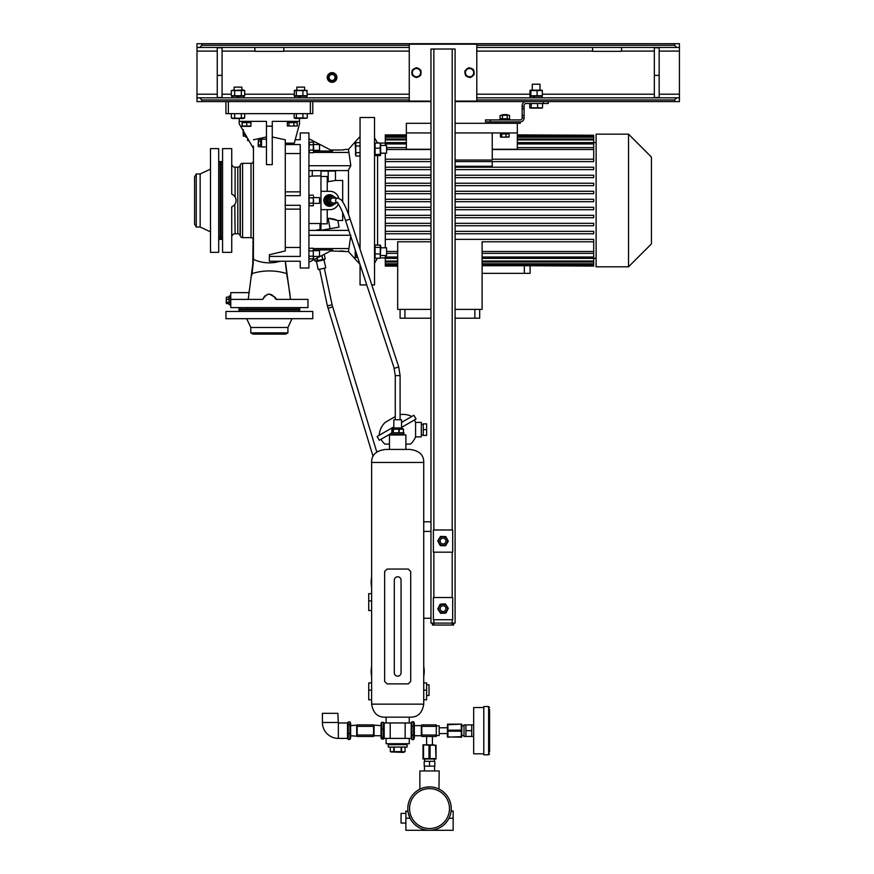 <?xml version="1.0" encoding="UTF-8"?>
<svg xmlns="http://www.w3.org/2000/svg" width="874" height="874" viewBox="0 0 874 874"><rect width="100%" height="100%" fill="white"/><g stroke="black" fill="none" stroke-linecap="round" stroke-linejoin="round"><path stroke-width="1.31" d="M411.195 723.344L411.927 721.76L413.588 721.76L413.588 739.59L414.331 738.017L414.331 723.344L413.588 721.76M411.195 738.017L411.927 739.59L413.588 739.59M411.927 739.59L411.927 735.132L413.588 735.132M411.927 735.132L411.927 726.218L413.588 726.218M411.927 726.218L411.927 721.76M383.435 729.135L383.435 739.054L381.774 739.054L381.042 738.017L381.042 723.344L381.774 722.306L383.435 722.306L383.435 729.135L381.774 729.135L381.774 722.306M384.178 738.017L383.435 739.054M381.774 739.054L381.774 729.135M383.435 737.503L381.774 737.503M384.178 723.344L383.435 722.306M347.513 738.017L348.245 739.437L348.245 733.603L349.906 733.603L349.906 739.437L350.649 738.017L350.649 723.344L349.906 721.924L349.906 733.603M348.245 739.437L349.906 739.437M348.245 733.603L348.245 724.841L349.906 724.841M348.245 724.841L348.245 721.924L349.906 721.924M347.513 723.344L348.245 721.924M338.347 722.962L337.856 713.315L322.419 713.315L322.419 722.481A15.918 15.918 0 0 0 338.347 738.399L347.513 738.399L347.513 722.962L338.347 722.962L338.347 738.399M388.274 743.708L388.274 744.67L407.087 744.67L407.087 747.084L388.274 747.084L388.274 744.67L407.087 744.67L407.087 743.708M399.516 751.935L405.055 751.64L405.066 747.084L405.066 751.64L403.471 752.383L391.126 751.935M391.323 751.979L392.044 752.055M397.681 752.055L399.079 751.979M401.581 747.084L401.581 751.64L403.318 752.055M401.155 747.084L401.155 751.64L394.207 751.64L394.207 747.084M390.296 751.64L390.307 747.084L390.296 751.64L394.207 751.64M393.781 747.084L393.781 751.64M426.632 684.845L429.036 684.845L429.036 695.464L426.632 695.464M371.636 676.378A26.537 26.537 0 0 1 371.636 666.305M423.737 666.305A26.537 26.537 0 0 1 423.737 676.378M423.737 682.922L426.632 682.922L426.632 699.801L423.737 699.801M401.057 672.423L401.057 580.161A3.376 3.376 0 0 0 397.681 576.785A3.376 3.376 0 0 0 394.305 580.161L394.305 672.783A3.376 3.376 0 0 0 397.681 676.159A3.376 3.376 0 0 0 401.057 672.783M371.636 682.922L368.741 682.922L368.741 699.801L371.636 699.801M371.636 587.131A26.537 26.537 0 0 1 371.636 577.059M371.636 593.664L368.741 593.664L368.741 610.555L371.636 610.555M405.886 823.068L401.057 823.068L401.057 813.41L405.886 813.41M408.016 811.585L405.886 811.006L405.886 818.239L410.07 818.239L408.311 813.235M451.082 811.148L453.158 811.006L453.158 830.3L429.527 830.3A21.708 21.708 0 0 1 407.808 808.592A21.708 21.708 0 0 1 429.527 786.884A21.708 21.708 0 0 1 451.235 808.592A21.708 21.708 0 0 1 429.527 830.3L405.886 830.3L405.886 818.239M429.527 828.541A19.949 19.949 0 0 0 449.476 808.592A19.949 19.949 0 0 0 429.527 788.632A19.949 19.949 0 0 0 409.567 808.592A19.949 19.949 0 0 0 429.527 828.541M438.977 789.047L439.174 770.966L419.87 770.966L419.87 789.146L420.613 788.796M435.656 787.769L436.323 787.977M436.967 788.195L437.557 788.424M429.527 786.884C441.971 789.309 441.971 789.309 429.527 786.884L425.802 787.201M408.311 813.224L408.737 814.841M409.152 816.097L409.48 816.95M422.688 787.987L419.87 789.146M429.527 766.137L434.826 766.137L434.826 761.309L429.527 761.309L429.527 766.137L424.218 766.137L424.218 761.309L429.527 761.309M489.582 709.448L489.582 751.902M465.94 724.885L464.018 724.885L464.018 736.465L465.94 736.465L465.94 724.885L471.731 724.885L471.731 736.465L465.94 736.465M483.792 707.525L473.664 707.525L473.664 753.836L483.792 753.836M488.621 706.553L483.792 706.553L483.792 754.797L488.621 754.797L488.621 706.553L489.582 707.525M465.94 730.675L471.731 730.675M400.095 414.626A19.294 19.294 0 0 1 411.796 416.483M395.267 416.548L385.139 422.393A19.294 19.294 0 0 0 379.229 435.285M401.537 422.404L413.894 415.27L416.068 419.028L401.537 427.419M393.824 426.862L377.131 436.497L379.294 440.256L391.41 433.264M423.245 434.946L421.323 434.946M423.245 424.338L421.323 424.338M414.396 419.99A19.294 19.294 0 0 1 415.576 422.404L421.323 422.404L421.323 436.88L415.576 436.88A19.294 19.294 0 0 1 410.441 444.112L405.886 444.112M380.966 439.294A19.294 19.294 0 0 0 384.921 444.112L389.476 444.112M415.576 422.404L415.576 436.88M426.632 429.647L426.632 435.427L423.245 435.427L423.245 423.857L426.632 423.857L426.632 429.647L423.245 429.647M316.628 230.397L319.305 229.589M333.027 204.789A5.55 5.463 -90 0 1 324.341 202.091A5.55 5.463 -90 0 1 331.475 195.295M329.509 206.035A5.55 5.463 -90 0 1 326.428 195.863A5.55 5.463 -90 0 1 329.509 194.946M403.952 434.946L403.952 434.225L391.41 434.225L391.41 432.783L403.952 432.783L403.952 434.225L391.41 434.225L391.41 434.946M245.955 135.481L245.955 137.294L247.003 137.294M243.059 130.466L243.343 136.202L243.343 134.705L245.518 134.705M245.354 134.443L243.343 134.705M243.343 134.443L243.638 131.461M243.343 131.187L243.343 129.702M245.955 136.202L243.343 136.202L245.955 136.202M243.18 132.968L243.201 133.525M229.075 296.067L229.075 304.644M230.518 296.067L230.518 304.698L230.518 296.067M226.388 297.258L226.18 302.972M229.075 303.584L226.464 303.584L226.464 302.524L229.075 302.524M226.464 303.584L226.464 299.334L229.075 299.334M229.075 299.05L226.464 299.334M226.464 299.05L226.464 297.16L229.075 297.16M229.075 297.116L226.464 297.138M229.075 302.284L226.464 302.284M226.464 297.116L226.464 298.176L226.464 297.116M332.251 170.823L323.872 170.823L332.251 170.823M221.111 239.323L221.111 161.657L220.15 161.657L220.15 239.323L221.111 239.323M218.697 236.264L218.697 237.717L218.817 236.264M218.697 164.705L218.697 163.252L218.806 164.716M218.697 187.123L218.697 183.616M218.697 217.364L218.697 213.857M196.246 227.022L196.246 173.959L194.574 176.854L194.574 224.126L196.246 227.022L200.157 227.022L210.503 231.85M196.246 173.959L200.157 173.959L200.157 227.022M210.503 200.485L210.503 252.346L218.697 252.346L218.697 148.624L210.503 148.624L210.503 200.485M299.749 309.035L238.963 309.035L238.963 309.997L299.749 309.997L299.749 309.035M248.489 311.45L246.599 311.45M292.113 311.45L290.223 311.45M287.928 332.874L250.783 332.874L252.957 334.119L285.754 334.119L287.928 332.874L287.928 327.477L292.025 318.682M250.783 332.874L250.783 327.477L287.928 327.477M250.783 327.477L246.687 318.682M225.94 318.682L312.772 318.682L312.772 311.45L225.94 311.45L225.94 318.682M239.924 309.997L238.482 311.45M298.788 309.997L300.23 311.45M400.095 419.749L400.095 375.602L398.708 366.894L350.135 219.057C347.044 209.673 344.05 203.249 341.166 199.775L337.943 198.081L332.918 198.081A2.414 2.371 -90 0 0 330.547 200.485A2.414 2.371 -90 0 0 332.918 202.899L337.484 202.899M395.267 419.749L395.267 375.602L400.095 375.602M394.272 368.446L345.558 220.565L350.135 219.057M335.889 202.899A3.857 3.802 -90 0 1 329.465 202.102A3.857 3.802 -90 0 1 335.889 198.081M332.918 204.352L331.497 204.352A3.857 3.802 -90 0 1 328.045 202.102A3.857 3.802 -90 0 1 331.497 196.628L332.918 196.628M335.66 203.161L335.627 203.38A5.211 5.135 -90 0 1 335.463 203.62L331.028 205.685A5.211 5.135 -90 0 1 330.743 205.663L326.756 202.801A5.211 5.135 -90 0 1 326.636 202.528L327.094 197.6A5.211 5.135 -90 0 1 327.258 197.36L331.694 195.295A5.211 5.135 -90 0 1 331.978 195.317L334.163 196.836M326.756 202.801L326.024 202.801A5.211 5.135 -90 0 1 325.904 202.528L326.636 202.528M331.028 205.685L330.296 205.685A5.211 5.135 -90 0 1 330.011 205.663L330.743 205.663M326.024 202.801L330.011 205.663M327.094 197.6L326.363 197.6L325.904 202.528M326.363 197.6A5.211 5.135 -90 0 1 326.526 197.36L327.258 197.36M331.694 195.295L326.526 197.36M326.024 200.616A3.857 3.802 -90 0 1 326.111 199.665M330.864 205.685A5.31 5.222 -90 0 1 325.073 202.702A5.31 5.222 -90 0 1 330.929 195.306M332.612 204.975A5.31 5.222 -90 0 1 331.224 205.598M329.695 205.794A5.31 5.222 -90 0 1 324.822 202.702A5.31 5.222 -90 0 1 329.695 195.186M329.487 206.275A5.79 5.703 90 0 0 333.486 204.571M333.311 196.235A5.79 5.703 90 0 0 329.487 194.705M333.606 196.442A5.79 5.703 90 0 0 323.828 200.485A5.79 5.703 90 0 0 333.639 204.494M338.347 203.981A9.166 9.024 90 0 1 330.001 209.651L320.977 209.651L320.977 191.319L330.001 191.319A9.166 9.024 90 0 1 338.741 198.18M320.977 175.401L320.977 225.579M342.684 212.688L342.684 220.51L337.867 220.51L339.025 227.131L320.977 230.31L320.977 223.842L327.247 223.842L327.247 209.651M327.247 191.319L327.247 176.472L320.977 176.472L320.977 171.064L335.452 171.064L335.452 180.47L342.684 180.47L342.684 201.785M327.247 181.825L335.452 180.47M327.247 218.292L330.918 218.489M337.867 220.51L328.165 218.292L330.001 228.726M423.737 462.444L423.737 704.149L371.636 704.149L371.636 462.444C371.494 454.917 376.159 450.58 385.62 449.422L409.742 449.422C419.214 450.58 423.879 454.917 423.737 462.444L371.636 462.444M371.636 704.149C373.067 713.097 377.732 717.445 385.62 717.172L409.742 717.172C417.641 717.445 422.295 713.097 423.737 704.149M409.261 717.172L409.261 722.962M386.1 717.172L386.1 722.962M389.476 449.422L389.476 434.946L405.886 434.946L405.886 449.422M405.154 722.962L384.178 722.962L384.178 738.399L405.154 738.399L405.154 722.962L411.195 722.962L411.195 738.399L405.154 738.399M409.261 738.399L409.261 743.708L386.1 743.708L386.1 738.399M390.208 722.962L390.208 738.399M373.559 725.136L381.042 725.628M374.039 725.628L374.039 735.733L381.042 735.733M414.331 735.733L421.323 735.733L421.323 725.628L414.331 725.628M436.279 735.023L436.279 736.465L421.803 736.465L421.803 735.023L436.279 735.023L436.279 726.338L421.803 726.338L421.803 735.023M421.803 726.338L421.803 724.885L436.279 724.885L436.279 726.338M436.279 735.504L439.174 735.504L439.174 725.857L436.279 725.857M447.368 727.78L439.174 727.78M447.368 733.57L439.174 733.57M461.286 724.164L461.843 724.404L461.701 737.186L447.368 736.946L447.51 724.164L461.701 724.164L447.925 724.688L447.925 730.151L461.286 730.151L461.286 724.688M447.51 737.186L461.286 736.662L461.286 731.199L447.925 731.199L447.925 736.662M447.925 731.199L447.925 730.151M461.286 731.199L461.286 730.151M461.701 737.186L461.548 735.591M447.619 726.032L447.903 724.764M447.619 735.296L447.51 733.931M432.412 744.67L432.412 736.465M426.632 744.67L426.632 736.465M430.969 618.268L423.715 618.268M430.969 531.436L423.715 531.436M408.3 683.883L387.073 683.883L384.658 681.469L384.658 571.476L387.073 569.061L408.3 569.061L410.704 571.476L410.704 681.469L408.3 683.883M320.496 175.882L311.668 176.078M310.019 176.504L312.291 175.882L312.291 170.583M308.915 223.515L320.015 223.515L320.015 229.436L315.47 230.397M316.475 261.501L324.025 259.906L325.729 267.925L318.18 269.531L316.475 261.501L314.99 261.02L314.618 259.283L314.99 261.02L322.003 259.676M324.025 259.906L325.183 258.857L324.298 254.716L325.183 258.857L323.402 259.502M315.645 261.151L314.99 261.02M321.698 255.601L322.757 259.37L321.927 255.481M373.056 456.37L327.368 305.824L332.087 304.818L324.309 268.22M327.368 305.824L319.589 269.225M376.77 452L332.087 304.818M317.131 257.972L317.655 260.452M317.415 260.507L316.901 258.092M331.945 218.664L333.442 218.992M334.185 219.199L336.108 219.822M430.969 623.096L430.969 49.01L455.092 49.01L455.092 623.096L430.969 623.096M433.384 552.182L433.384 529.983L452.677 529.983L452.677 552.182L433.384 552.182M439.469 538.122A4.632 4.632 0 0 0 438.77 539.258M438.682 542.688A4.632 4.632 0 0 0 439.327 543.857M442.244 545.649A4.632 4.632 0 0 0 443.577 545.682M446.592 544.043A4.632 4.632 0 0 0 447.291 542.907M453.639 623.096L453.639 625.03L452.197 625.03L452.197 619.721M433.865 619.721L433.865 625.03L432.412 625.03L432.412 623.096M452.197 625.03L433.865 625.03M455.092 101.111L476.8 101.111L476.8 44.181L409.261 44.181L409.261 101.111L430.969 101.111M201.818 99.997L201.818 101.592L196.989 101.592L196.989 97.833L199.643 97.833L201.818 99.997L409.261 99.997M674.597 101.592L674.597 99.997L676.771 97.833L679.426 97.833L679.426 101.592L455.092 101.592M430.969 101.592L201.818 101.592M476.8 47.458L679.426 47.458L676.771 47.458L674.597 45.295L674.597 43.7L679.426 43.7L679.426 97.833L476.8 97.833M409.261 97.833L196.989 97.833L196.989 43.7L201.818 43.7L201.818 45.295L199.643 47.458L196.989 47.458L409.261 47.458M298.766 97.833L299.312 96.282L294.614 96.282L294.614 97.833M306.818 97.833L306.818 96.282L299.312 96.282M244.097 97.833L244.097 96.282L231.894 96.282L231.894 97.833M237.739 96.282L237.182 97.833M533.14 97.833L533.643 96.282L530.037 96.282L530.037 97.833M542.241 97.833L542.241 96.282L533.643 96.282M332.076 82.298A4.829 4.829 0 0 0 336.894 77.469A4.829 4.829 0 0 0 332.076 72.64A4.829 4.829 0 0 0 327.247 77.469A4.829 4.829 0 0 0 332.076 82.298M654.331 97.495L654.331 47.797L659.16 47.797L659.16 97.495L654.331 97.495M474.243 74.432L473.457 69.483L468.77 67.691L464.881 70.86L465.678 75.809L470.354 77.6L474.243 74.432M473.632 71.996A4.13 4.13 0 0 1 470.223 76.715A4.13 4.13 0 0 1 465.492 73.296A4.13 4.13 0 0 1 468.912 68.576A4.13 4.13 0 0 1 473.632 71.996M469.524 77.273A4.632 4.632 0 0 1 466.508 76.125M473.555 75A4.632 4.632 0 0 1 471.053 77.032M465.536 74.924A4.632 4.632 0 0 1 465.023 71.744M465.569 70.291A4.632 4.632 0 0 1 468.071 68.259M469.6 68.019A4.632 4.632 0 0 1 472.616 69.166M533.948 97.833L534.451 96.282M541.388 95.736L529.928 95.736L529.928 90.568L541.388 90.568M529.928 90.568L530.889 90.568L530.889 95.736L529.928 95.736M534.123 97.833L534.659 96.282M332.076 81.326A3.857 3.857 0 0 1 328.209 77.469A3.857 3.857 0 0 1 332.076 73.613A3.857 3.857 0 0 1 335.933 77.469A3.857 3.857 0 0 1 332.076 81.326M243.496 96.282L244.687 95.736L231.315 95.736L231.315 90.568L244.687 90.568L243.496 90.011L231.315 90.568M232.495 96.282L231.315 95.736M238.252 97.833L238.821 96.282M674.597 43.7L201.818 43.7M473.599 70.368A4.632 4.632 0 0 1 474.189 72.378L473.916 72.356M415.718 77.207A4.632 4.632 0 0 1 412.932 75.601M420.066 75.601A4.632 4.632 0 0 1 417.269 77.207M412.157 74.257A4.632 4.632 0 0 1 412.157 71.034M412.932 69.691A4.632 4.632 0 0 1 415.718 68.085L412.932 69.691M417.269 68.085A4.632 4.632 0 0 1 420.066 69.691M420.842 71.034A4.632 4.632 0 0 1 421.104 73.11L420.842 73.045M307.277 95.736L294.145 95.736L294.582 90.306L306.84 90.306L307.277 95.736L306.217 96.282M295.215 96.282L294.145 95.736M302.907 95.736L302.907 90.568L307.277 90.568M294.145 90.568L302.907 90.568M296.854 90.011L296.854 87.116L304.578 87.116L304.578 90.011M296.341 95.736L296.341 90.568M283.832 47.458L283.832 51.326L254.88 51.326L254.88 47.458M537.106 95.736L537.106 90.568M541.989 90.175L530.289 90.175M542.35 95.736L542.35 90.568M532.277 90.011L532.277 84.221L540.001 84.221L540.001 90.011M621.534 47.458L621.534 51.326L592.583 51.326L592.583 47.458M241.344 95.736L241.344 90.568M233.773 96.053L234.658 95.736L234.658 90.568M232.145 96.042L232.987 96.151M233.828 90.262L232.987 90.153M242.174 96.042L243.016 96.151M243.846 90.262L243.016 90.153M244.687 95.736L244.687 90.568M234.134 90.011L234.134 87.116L241.858 87.116L241.858 90.011M420.842 75.153L420.842 70.139L416.494 67.637L412.157 70.139L412.157 75.153L416.494 77.655L420.842 75.153M420.623 72.64A4.13 4.13 0 0 1 416.494 76.77A4.13 4.13 0 0 1 412.375 72.64A4.13 4.13 0 0 1 416.494 68.522A4.13 4.13 0 0 1 420.623 72.64M221.111 238.602L222.564 240.044M222.564 237.717L222.444 236.264M222.564 217.364L222.564 213.857M222.564 187.123L222.564 183.616M222.564 163.252L222.444 164.716M221.111 162.378L222.564 160.925M231.73 244.949L231.73 252.346L222.564 252.346L222.564 148.624L231.73 148.624L231.73 156.031M231.73 252.346L231.73 206.799C234.472 205.598 235.925 203.489 236.067 200.485C235.925 197.491 234.472 195.383 231.73 194.181L231.73 148.624M235.609 198.027L235.794 198.573M236.002 199.534L236.067 200.485M232.626 194.607L231.73 194.181M234.789 204.44L235.106 233.773L237.804 233.773L237.804 167.207L235.106 167.207A3.376 3.376 0 0 1 231.73 163.82M235.991 201.533L235.674 202.768M231.73 164.716L231.73 176.373L231.73 164.716M235.106 233.773A3.376 3.376 0 0 0 231.73 237.149M237.804 233.773A2.414 2.414 0 0 1 240.066 235.368L240.317 236.046A2.414 2.414 0 0 0 242.579 237.641L251.024 237.641L251.024 163.34L242.579 163.34L242.579 237.641M237.804 167.207A2.414 2.414 0 0 0 240.066 165.612L240.317 164.935A2.414 2.414 0 0 1 242.579 163.34M253.438 201.774L253.438 240.044A2.414 2.414 0 0 0 251.024 237.641M253.438 182.666L253.438 160.925A2.414 2.414 0 0 1 251.024 163.34M253.438 243.813L253.438 224.607M253.438 176.373L253.438 168.496M231.73 224.607L231.73 236.264M253.438 234.724L253.438 233.533M253.438 230.375L253.438 228.715M253.438 245.124L253.438 246.075M253.438 245.233L253.438 250.772L252.957 249.582M253.427 258.103L253.438 256.432M253.438 257.568L253.438 256.672M248.817 293.762L249.538 289.141M251.876 275.015L253.252 263.161L252.947 258.016M248.817 293.719L248.904 293.129M248.216 299.389C249.156 290.627 249.156 290.627 248.216 299.389L253.405 259.392L253.438 146.067M247.648 138.409L247.648 140.67L248.948 140.67M252.957 238.602L253.438 241.082M252.957 245.233L252.957 250.772M253.438 242.273L252.957 241.082L252.957 243.813M252.957 256.115L253.438 250.925M252.957 250.925L252.772 263.205M253.438 148.438L239.203 123.78L239.203 118.482M299.509 118.482L299.509 121.366L272.251 121.366L272.251 126.195L266.461 126.195L266.461 121.366L239.203 121.366M251.067 121.366L251.067 122.579L242.24 122.579L242.24 126.02L241.967 122.579M242.24 122.579L241.814 121.366M299.509 121.366L299.509 123.78L294.309 143.172L285.274 143.172L285.274 139.807L285.274 250.882M300.23 268.034L300.23 261.239L300.23 268.034L308.915 268.034L308.915 132.946L300.23 132.946L300.23 139.731L300.23 132.946M300.23 139.731L295.237 139.731M285.274 195.667L300.23 195.667L300.23 144.56L285.274 144.56L285.274 143.172M285.274 250.958L269.356 254.738L269.356 256.421L300.23 256.421L300.23 205.314L285.033 205.314M269.356 256.421L269.356 261.239L300.23 261.239L285.361 261.239L290.496 299.389M253.438 139.807L266.461 136.967M288.988 122.579L287.349 122.579L287.349 126.02L288.988 126.02L288.988 122.579L290.933 122.579L291.359 121.366M290.55 121.366L290.146 122.579M287.349 126.02L297.193 126.02L297.193 122.579L290.933 122.579M290.714 122.579L291.108 121.366M293.915 122.579L293.915 126.02L288.988 126.02M297.193 126.02L293.915 126.02M272.251 136.967L285.274 139.807M266.461 126.195L266.461 164.651L272.251 164.651L272.251 126.195M266.461 146.941L261.545 146.941L261.545 139.217L266.461 139.217M266.461 137.294L266.461 132.225M266.461 131.1L266.461 129.658M266.461 128.522L266.461 127.08M248.97 292.637L230.758 292.637L230.758 307.593L307.954 307.593L307.954 299.389L275.955 299.389C271.552 292.484 267.16 292.484 262.757 299.389L262.44 299.389M298.788 309.035L300.23 307.593M290.223 307.593L292.113 307.593M246.599 307.593L248.14 307.768M239.924 309.035L238.482 307.593M300.23 209.126L285.274 209.126M285.274 191.854L300.23 191.854M300.23 153.54L285.274 153.54M285.274 247.44L300.23 247.44M230.758 299.389L262.757 299.389L264.691 295.958M267.116 294.462L268.777 294.101M269.4 294.079L275.091 297.269M275.441 297.892L276.588 299.389M290.496 299.301L289.698 292.342M289.633 291.96L289.37 290.321M288.999 288.027L287.95 281.69M287.688 280.106L286.978 275.867M286.847 275.015L285.437 262.834M285.427 262.571L285.361 261.239M447.379 539.476A4.632 4.632 0 0 0 446.734 538.308M443.817 536.516A4.632 4.632 0 0 0 442.626 536.472L442.626 536.494M350.649 725.628L357.16 725.136M350.649 735.733L357.16 736.214M357.16 726.338L357.16 736.465L373.559 736.465L373.559 726.338L357.16 726.338L357.16 724.885L373.559 724.885L373.559 726.338M357.16 735.023L373.559 735.023M398.85 432.783L398.85 429.21L391.869 429.21L391.869 432.783M393.376 429.21L393.376 432.783M393.147 432.783L393.147 429.21L391.869 429.21M393.824 427.954L393.824 419.749L401.537 419.749L401.537 427.954L393.824 427.954L392.24 428.872M403.395 432.783L403.395 429.21L399.189 429.21L399.189 432.783M402.226 429.21L403.493 429.21L403.493 432.783M423.005 759.003L436.039 759.003L435.514 745.227L430.052 745.227L430.052 758.588L435.514 758.588M434.17 744.921L423.005 744.812L423.005 758.588L430.052 758.588M429.003 758.588L429.003 745.227L430.052 745.227M429.003 745.227L423.005 744.812M436.039 745.227L436.039 758.588M424.611 758.84L423.529 758.588L423.529 745.227M313.482 142.571L313.307 144.778L309.352 144.778L309.352 142.134L309.101 148.678M309.112 146.1L309.025 147.433M309.101 201.741L309.112 195.852M308.915 257.906L308.915 249.199M309.112 248.915L309.025 249.582M309.112 256.858L309.025 257.513M313.307 250.904L313.307 258.846L313.307 248.26L313.307 250.904L309.352 250.904M313.307 248.26L309.352 248.26M313.548 258.18L313.635 257.513M313.548 250.248L313.635 249.582M313.744 256.443L319.523 256.443L319.523 250.652L313.744 250.652M313.307 258.846L309.352 258.846M313.307 256.191L309.352 256.191M309.112 199.152L309.025 200.485M309.101 203.817L309.025 204.461M309.178 205.346L309.352 203.139L313.307 203.139L313.307 205.783L313.307 197.841L309.352 197.841M308.915 204.844L309.352 205.783L313.307 205.783L313.307 197.841M313.307 195.197L309.352 195.197L308.915 196.137M313.482 197.415L313.635 196.519M313.548 201.818L313.635 200.485M313.744 203.38L319.523 203.38L319.523 197.59L313.744 197.59M309.178 150.503L309.025 151.399M308.915 143.074L309.352 142.134L313.307 142.134L313.744 151.781L313.307 152.721L309.352 152.721L309.352 150.077L313.307 150.077L313.548 152.065M313.548 144.101L313.635 143.456M313.548 148.766L313.635 147.433M313.307 144.778L313.307 150.077M313.744 150.328L319.523 150.328L319.523 144.538L313.744 144.538M344.891 149.574L341.242 150M342.958 149.891L343.69 149.804M350.835 235.248L348.475 251.625L359.946 264.363M348.475 214.283L348.475 169.938L350.835 165.732L348.475 149.356L360.055 136.497M349.775 233.402L348.475 229.447M308.915 138.737L332.601 151.038L313.744 151.038M345.099 149.465L348.475 149.356M348.475 170.583L308.915 170.583M350.835 165.732L308.915 165.732M308.915 262.244L332.601 249.942L313.744 249.942M330.623 250.969L344.99 251.439M348.475 251.625L345.099 251.515M344.29 251.264L343.69 251.177M342.958 251.089L342.105 251.024M341.679 251.002L340.27 250.969M350.376 235.248L308.915 235.248M348.475 230.397L308.915 230.397M330.623 150.011L340.27 150.011M366.698 284.913L360.055 284.913L360.055 264.691M360.055 249.232L360.055 117.509L374.531 117.509L374.531 284.913L371.778 284.913M360.055 245.867L358.952 245.867M355.226 250.008L355.226 257.164L355.784 257.448L355.784 251.657M357.674 257.448L355.368 257.448M355.478 253.099L355.368 254.553M377.59 245.081L377.59 155.605M377.568 143.041L374.531 137.775M377.393 258.245L374.531 263.205M385.303 143.085L380.299 143.085M385.303 257.896L380.452 257.896M380.245 144.199L380.245 148.154L375.077 148.154L375.077 144.199M380.802 246.239L380.245 245.081L380.245 258.245L375.077 258.245L375.077 245.081L374.531 246.162M380.245 247.364L375.077 247.364M380.245 253.941L375.077 253.941M380.802 246.162L380.245 258.245M374.531 257.164L375.077 258.245M380.245 245.081L375.077 245.081M380.802 255.514L386.581 255.514L386.581 247.801L380.802 247.801M380.245 143.041L375.077 143.041M380.616 143.445L380.616 155.201M380.245 148.154L380.245 154.436L375.077 154.436L375.077 148.154M380.245 155.605L380.245 154.436L380.245 155.605L375.077 155.605L375.077 154.436L375.077 155.605M380.802 145.455L386.581 145.455L386.581 153.179L380.802 153.179M380.452 143.085L377.393 142.735M385.303 255.514L385.303 266.089L397.681 266.089M430.969 239.367L385.303 239.367L385.303 247.801M385.303 239.367L385.303 233.762L430.969 233.762L385.303 233.762L385.303 225.743L430.969 225.743L385.303 225.743L385.303 217.724L430.969 217.724L385.303 217.724L385.303 209.716L430.969 209.716L385.303 209.716L385.303 153.179M385.303 145.455L385.303 143.937L406.366 143.937M406.366 142.593L385.303 142.593L385.303 143.937M385.303 142.593L385.303 139.938L406.366 139.938M406.366 138.988L385.303 138.988L385.303 139.938M385.303 138.988L385.303 137.185L406.366 137.185M406.366 136.573L385.303 136.573L385.303 137.185M385.303 136.573L385.303 135.536L406.366 135.536M406.366 134.891L385.303 134.891L385.303 135.536M596.112 142.593L593.708 142.593L593.708 139.938L517.321 139.938M593.708 161.614L455.092 161.614L593.708 161.614L593.708 149.498L492.237 149.498M492.237 161.614L492.237 166.257L455.092 166.257M430.969 161.614L385.303 161.614L430.969 161.614M593.708 169.632L455.092 169.632L593.708 169.632L593.708 167.218L455.092 167.218M430.969 169.632L385.303 169.632L430.969 169.632M593.708 177.641L455.092 177.641L593.708 177.641L593.708 175.237L455.092 175.237M430.969 177.641L385.303 177.641L430.969 177.641M593.708 185.659L455.092 185.659L593.708 185.659L593.708 183.245L455.092 183.245M430.969 185.659L385.303 185.659L430.969 185.659M593.708 193.678L455.092 193.678L593.708 193.678L593.708 191.264L455.092 191.264M430.969 193.678L385.303 193.678L430.969 193.678M455.092 209.716L593.708 209.716L455.092 209.716M455.092 217.724L593.708 217.724L455.092 217.724M455.092 225.743L593.708 225.743L455.092 225.743M455.092 233.762L593.708 233.762L455.092 233.762M596.112 258.376L593.708 258.376L593.708 266.089L529.983 265.751M455.092 239.367L593.708 239.367L593.708 241.781L482.109 241.781L482.109 309.396L455.092 309.396M397.681 241.781L430.969 241.781L397.681 241.781L397.681 309.396L430.969 309.396M482.109 241.781L593.708 241.781L593.708 258.387L482.109 258.387M530.114 266.089L530.114 273.333L482.109 273.333M482.109 265.445L593.708 265.445M593.708 265.751L482.109 265.751M482.109 263.795L593.708 263.795M593.708 264.407L482.109 264.407M482.109 261.042L593.708 261.042M593.708 261.992L482.109 261.992M482.109 257.032L593.708 257.032M482.109 251.483L593.708 251.483M593.708 253.34L482.109 253.34M593.708 149.498L593.708 147.64L517.321 147.64M492.237 149.257L517.321 149.257L517.321 123.3M492.237 159.199L593.708 159.199M455.092 132.946L517.321 132.946M508.45 133.919L508.45 132.946M504.943 133.919L505.292 132.946M501.119 133.919L501.119 132.946M504.615 132.946L504.265 133.919M490.303 119.924L490.303 121.857L485.485 121.857L485.485 119.924L520.216 119.924A1.934 1.934 0 0 0 522.149 117.99L522.149 105.448A3.857 3.857 0 0 1 526.006 101.592M509.608 118.962L509.608 119.924L509.608 118.962L499.961 118.962L499.961 119.924L499.961 118.962M490.303 121.857L520.216 121.857A3.857 3.857 0 0 0 524.083 117.99L522.149 117.826M520.216 121.857L520.216 123.3L496.093 123.3L496.093 121.857M430.969 149.257L406.366 149.257L406.366 123.3L430.969 123.3M455.092 123.3L496.093 123.3M522.149 106.584L524.083 106.584L524.083 105.448A1.934 1.934 0 0 1 526.006 103.525L543.377 103.525L543.377 101.592M524.083 106.584L524.083 108.879L522.149 108.879M522.149 115.532L524.083 115.532L524.083 108.879M524.083 115.532L524.083 117.826M548.195 101.592L548.195 103.525L543.377 103.525M509.52 115.488L509.52 118.569L508.679 118.962L500.048 118.569L500.889 118.962L500.048 118.569L500.048 115.488L508.679 115.095L500.048 115.488M500.638 118.788L501.228 118.864L500.638 118.788M507.739 118.788L508.329 118.864L507.739 118.788M508.93 115.27L508.329 115.193L508.93 115.27M501.818 115.27L501.228 115.193L501.818 115.27M406.366 132.946L430.969 132.946M596.112 266.821L596.112 134.159L628.526 134.159L628.526 266.821L596.112 266.821M628.526 266.821L651.436 243.912L651.436 157.069L628.526 134.159M517.321 135.23L593.708 135.23L517.321 134.891M455.092 199.283L593.708 199.283L593.708 201.697L455.092 201.697M430.969 201.697L385.303 201.697M430.969 199.283L385.303 199.283M385.303 265.445L397.681 265.445M397.681 265.751L385.303 265.751M385.303 263.795L397.681 263.795M397.681 264.407L385.303 264.407M385.303 261.042L397.681 261.042M397.681 261.992L385.303 261.992M385.303 257.032L397.681 257.032M397.681 258.387L385.303 258.387M386.581 251.483L397.681 251.483M397.681 253.34L386.581 253.34M385.303 191.264L430.969 191.264M385.303 183.245L430.969 183.245M385.303 175.237L430.969 175.237M385.303 167.218L430.969 167.218M385.303 159.199L430.969 159.199M593.708 209.716L593.708 207.302L455.092 207.302M430.969 207.302L385.303 207.302M593.708 217.724L593.708 215.321L455.092 215.321M430.969 215.321L385.303 215.321M593.708 225.743L593.708 223.329L455.092 223.329M430.969 223.329L385.303 223.329M593.708 233.762L593.708 231.348L455.092 231.348M430.969 231.348L385.303 231.348M406.366 135.23L385.303 135.23M517.321 135.536L593.708 135.536L593.708 136.573L517.321 136.573M517.321 137.185L593.708 137.185L593.708 138.988L517.321 138.988M593.708 136.573L593.708 137.185M593.708 138.988L593.708 139.938M593.708 147.64L593.708 142.593L517.321 142.593M517.321 143.937L593.708 143.937M386.581 149.498L430.969 149.498M406.366 147.64L386.581 147.64M455.092 160.04L492.237 160.04L492.237 132.946M400.095 309.396L400.095 318.202L430.969 318.202M479.695 309.396L479.695 318.202L455.092 318.202M474.866 309.396L474.866 318.202M404.913 309.396L404.913 318.202M507.149 118.569L507.149 115.488L507.772 115.27M502.419 118.569L502.419 115.488M502.463 114.614L507.095 114.614M500.452 136.923L500.452 133.919L509.105 133.919L509.105 136.923L501.075 137.196M500.758 137.131L508.799 137.131M501.698 133.919L501.698 136.923M506.024 133.919L506.024 136.923M508.482 137.196L509.105 136.923M228.354 101.592L228.354 113.653L225.94 113.653L225.94 101.592M312.772 101.592L312.772 113.653L310.357 113.653L310.357 101.592M228.354 113.653L310.357 113.653M437.743 540.951L440.267 545.595L445.554 545.737L448.318 541.214L445.795 536.57L440.496 536.439L437.743 540.951M440.758 544.797A4.359 4.359 0 0 1 439.316 538.81A4.359 4.359 0 0 1 445.303 537.368A4.359 4.359 0 0 1 446.745 543.355A4.359 4.359 0 0 1 440.758 544.797M443.959 538.34A2.895 2.895 0 0 0 440.288 540.154A2.895 2.895 0 0 0 442.102 543.825A2.895 2.895 0 0 0 445.773 542.011A2.895 2.895 0 0 0 443.959 538.34M445.926 613.056L448.318 608.326L445.412 603.901L440.135 604.196L437.743 608.916L440.649 613.351L445.926 613.056M447.379 608.38A4.359 4.359 0 0 1 443.271 612.969A4.359 4.359 0 0 1 438.682 608.872A4.359 4.359 0 0 1 442.79 604.273A4.359 4.359 0 0 1 447.379 608.38M443.457 605.758A2.895 2.895 0 0 0 440.168 608.195A2.895 2.895 0 0 0 442.605 611.483A2.895 2.895 0 0 0 445.893 609.058A2.895 2.895 0 0 0 443.457 605.758M529.764 103.525L529.764 107.797L541.061 107.797M530.212 108.147L542.066 108.147M542.514 103.525L542.514 107.797M537.597 103.525L537.597 107.797M531.217 103.525L531.217 107.797M233.839 118.23L231.315 117.924L231.315 113.653M296.341 113.653L296.341 117.924L294.145 117.924L295.215 118.482L306.741 118.23M302.907 113.653L302.907 117.924L296.341 117.924M306.84 118.187L302.907 117.924M294.145 113.653L294.145 117.924M307.277 113.653L307.277 117.924M241.344 113.653L241.344 117.924L238.001 118.34L234.658 117.924L234.658 113.653M231.315 117.924L232.495 118.482L243.496 118.482L244.687 117.924L241.344 117.924M242.218 118.241L243.016 118.34M233.773 118.241L234.658 117.924M244.687 113.653L244.687 117.924M242.087 126.337L250.794 126.337M250.641 126.02L241.967 126.02M250.914 122.579L250.914 126.02M246.719 122.579L246.719 126.02M438.835 610.576A4.632 4.632 0 0 0 439.556 611.691M442.615 613.242A4.632 4.632 0 0 0 443.948 613.166M446.822 611.287A4.632 4.632 0 0 0 447.422 610.096M447.226 606.676A4.632 4.632 0 0 0 446.505 605.562M443.435 604.01A4.632 4.632 0 0 0 442.113 604.087M355.784 142.637L355.226 143.817L355.784 156.009L355.784 142.637L360.055 142.637M355.467 153.54L355.368 154.337M360.055 156.009L355.784 156.009M360.055 152.666L355.784 152.666M360.055 145.98L355.784 145.98M328.941 75.656L328.941 79.283L332.076 81.096L335.212 79.283L335.212 75.656L332.076 73.853L328.941 75.656M329.094 77.469A2.983 2.983 0 0 1 332.076 74.487A2.983 2.983 0 0 1 335.048 77.469A2.983 2.983 0 0 1 332.076 80.452A2.983 2.983 0 0 1 329.094 77.469M299.815 97.833L300.383 96.282M299.181 97.833L299.716 96.282M433.384 619.721L433.384 597.532L452.677 597.532L452.677 619.721L433.384 619.721M217.255 75.383L217.255 97.495L222.083 97.495L222.083 47.797L217.255 47.797L217.255 75.383L222.083 75.383M260.769 140.135L261.545 140.135M260.769 146.024L261.545 146.024M260.769 144.887L258.42 144.887L258.114 146.056L258.42 139.458L260.769 139.458L260.769 146.701L258.42 146.701L258.42 139.458L258.42 141.271L260.769 141.271M337.856 722.481L322.419 722.481M426.632 690.154L423.737 690.154M371.636 690.154L368.741 690.154M371.636 600.908L368.741 600.908M453.158 818.239L448.974 818.239M395.267 375.602L394.119 368.402L398.61 367.025M337.419 202.844A2.414 2.371 -90 0 1 337.943 198.081M328.209 181.825L328.209 171.064M328.012 308.303L332.623 306.905M433.865 597.532L433.865 552.182M433.865 529.983L433.865 49.01M452.197 529.983L452.197 49.01M452.197 597.532L452.197 552.182M674.597 99.997L476.8 99.997M679.426 51.085L659.16 51.085M654.331 51.085L621.534 51.085M592.583 51.085L476.8 51.085M409.261 51.085L283.832 51.085M254.88 51.085L222.083 51.085M217.255 51.085L196.989 51.085M679.426 94.206L659.16 94.206M654.331 94.206L542.35 94.206M529.928 94.206L476.8 94.206M409.261 94.206L307.277 94.206M294.145 94.206L244.687 94.206M231.315 94.206L222.083 94.206M217.255 94.206L196.989 94.206M654.331 75.383L659.16 75.383M674.597 45.295L476.8 45.295M409.261 45.295L201.818 45.295M235.106 167.207L235.106 197.011M240.066 165.612L240.066 235.368M240.317 236.046L240.317 164.935M286.606 273.595A38.5 25.029 0 0 0 269.356 270.94A38.5 25.029 180 0 0 252.105 273.595M280.346 261.239A38.5 38.369 0 0 1 269.356 262.845A38.5 38.369 180 0 1 253.405 259.392M356.679 735.733L356.679 725.628M348.475 152.437L313.438 152.437M348.475 248.544L313.438 248.544M524.324 265.751L524.324 273.333M434.345 759.145L434.345 761.309M434.586 766.137L434.586 770.966M424.458 766.137L424.458 770.966M424.698 759.145L424.698 761.309M488.621 754.797L489.582 753.836M461.843 735.504L464.018 735.504M471.731 736.465L473.664 736.465M471.731 724.885L473.664 724.885M461.843 725.857L464.018 725.857M229.075 304.698L230.758 304.698M229.075 296.013L230.758 296.013M220.15 238.602L218.697 240.044M220.15 162.378L218.697 160.925M200.157 173.959L210.503 169.13M345.558 220.565C340.893 205.882 335.824 200.605 337.309 202.757L337.943 202.899M430.969 521.789L423.737 521.789M287.644 121.366L287.644 122.579M296.898 121.366L296.898 122.579M401.537 427.954L403.122 428.872M308.915 151.781L309.352 152.721"/></g></svg>
